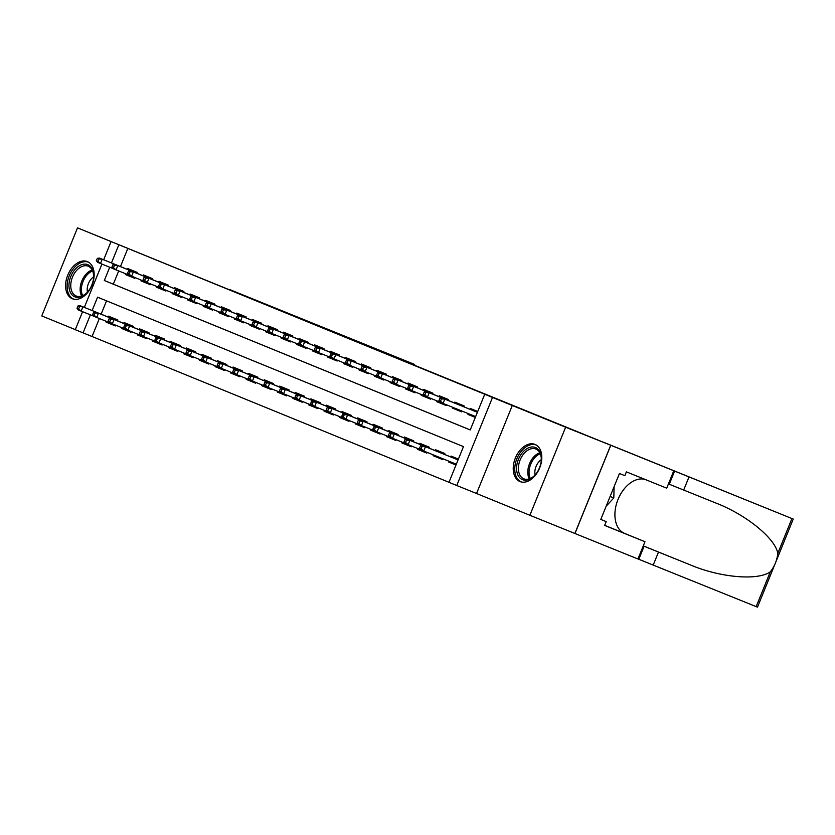 <?xml version="1.0" encoding="UTF-8"?>
<svg xmlns="http://www.w3.org/2000/svg" width="835" height="835" viewBox="0 0 835 835"><rect width="100%" height="100%" fill="white"/><g stroke="black" fill="none" stroke-linecap="round" stroke-linejoin="round"><path stroke-width="1.25" d="M351.796 339.657L299.817 318.573L351.796 339.657M535.058 444.418A20.04 13.12 -68 0 0 535.026 444.408A20.04 13.12 -68 0 0 515.362 458.05A20.04 13.12 -68 0 0 519.986 481.544A20.04 13.12 -68 0 0 520.007 481.565A20.04 13.12 -68 0 0 539.671 467.924A20.04 13.12 -68 0 0 535.058 444.418M87.414 261.595A20.04 13.12 -68 0 0 87.383 261.585A20.04 13.12 -68 0 0 67.718 275.226A20.04 13.12 -68 0 0 72.332 298.721A20.04 13.12 -68 0 0 72.363 298.742A20.04 13.12 -68 0 0 92.027 285.1A20.04 13.12 -68 0 0 87.414 261.595M410.152 363.538L368.673 346.692L410.152 363.538M393.87 356.921L402.157 360.313L393.849 356.952M610.646 445.42L574.887 533.481L529.881 515.279L565.639 427.217L609.08 444.596L77.509 227.861L493.725 397.898L484.728 394.256L492.514 397.439L456.755 485.5L448.969 482.317L463.467 446.621L97.559 297.177L92.132 310.547M565.639 427.217L492.514 397.439M374.842 349.072L321.141 327.278L374.842 349.072M380.812 351.504L344.615 336.87L380.802 351.514M77.509 227.861L41.75 315.922L75.307 329.627M455.983 465.032L448.625 462.026L455.993 465.001M442.717 458.686L442.393 459.48L433.052 455.67L441.214 458.968L441.527 458.206M427.123 452.382L426.831 453.123L417.49 449.303L425.641 452.601L425.933 451.902M411.551 446.026L411.258 446.767L401.917 442.947L410.079 446.245L410.361 445.546M395.988 439.669L395.686 440.4L386.344 436.59L394.506 439.888L394.788 439.189M380.416 433.313L380.113 434.043L370.771 430.234L378.933 433.532L379.215 432.822M364.843 426.946L364.551 427.687L355.199 423.867L363.361 427.165L363.653 426.466M349.27 420.589L348.978 421.331L339.636 417.51L347.788 420.809L348.08 420.109M333.708 414.233L333.405 414.964L324.064 411.154L332.226 414.452L332.507 413.753M318.135 407.877L317.832 408.607L308.491 404.798L316.653 408.096L316.935 407.386M302.562 401.51L302.26 402.251L292.918 398.431L301.08 401.729L301.362 401.03M286.989 395.153L286.697 395.894L277.356 392.074L285.507 395.373L285.8 394.673M271.417 388.797L271.124 389.527L261.783 385.718L269.945 389.016L270.227 388.317M255.854 382.44L255.552 383.171L246.21 379.361L254.372 382.66L254.654 381.95M240.282 376.074L239.979 376.815L230.637 372.995L238.8 376.293M224.709 369.717L224.417 370.458L215.065 366.638L223.227 369.936L223.519 369.237M209.136 363.361L208.844 364.091L199.502 360.282L207.654 363.58L207.946 362.881M193.574 357.004L193.271 357.735L183.93 353.925L192.092 357.223L192.374 356.514M178.001 350.637L177.698 351.378L168.357 347.558L176.519 350.857L176.801 350.157M162.428 344.281L162.126 345.022L152.784 341.202L160.946 344.5L161.228 343.801M146.856 337.924L146.563 338.655L137.222 334.845L145.374 338.144L145.666 337.444M131.283 331.568L130.991 332.299L121.649 328.489L129.811 331.787L130.093 331.077M136.815 273.254L137.159 272.387L127.818 268.578L127.484 269.423M152.387 279.61L152.732 278.744L143.39 274.934L143.046 275.78M167.95 285.977L168.305 285.111L158.963 281.291L158.619 282.136M183.523 292.333L183.877 291.467L174.536 287.647L174.191 288.492M199.116 298.638L161.719 283.514L199.116 298.648L199.45 297.824L190.098 294.014L189.764 294.859M214.668 305.046L215.012 304.18L205.671 300.37L205.326 301.216M230.23 311.413L230.585 310.547L221.244 306.727L220.899 307.572M245.803 317.77L246.158 316.903L236.816 313.083L236.472 313.929M261.376 324.126L261.731 323.26L252.389 319.45L252.045 320.296M276.949 330.483L277.293 329.616L267.952 325.807L267.617 326.652M292.521 336.849L292.866 335.983L283.524 332.163L283.18 333.008M308.084 343.206L308.439 342.34L299.097 338.519L298.753 339.365M323.656 349.562L324.011 348.696L314.67 344.886L314.325 345.732M339.229 355.919L339.584 355.052L330.232 351.243L329.898 352.088M354.802 362.286L355.146 361.419L345.805 357.599L345.46 358.445M370.364 368.642L370.719 367.776L361.378 363.956L361.033 364.801M385.937 374.998L386.292 374.132L376.95 370.322L376.606 371.168M401.531 381.303L364.133 366.179L401.531 381.313L401.865 380.489L392.523 376.679L392.179 377.524M417.082 387.722L417.427 386.855L408.085 383.035L407.751 383.881M432.655 394.078L433 393.212L423.658 389.392L423.314 390.237M448.218 400.435L448.572 399.568L439.231 395.759L438.886 396.604M463.79 406.791L464.145 405.925L454.804 402.115L454.459 402.961M127.818 248.454L120.459 266.584M118.695 270.926L113.32 284.161L470.241 429.921M125.709 273.765L125.407 274.527L134.748 278.337L135.051 277.606M141.282 280.122L140.979 280.884L150.321 284.704L150.613 283.963M156.855 286.488L156.542 287.24L165.894 291.06L166.186 290.319M172.427 292.845L172.114 293.596L181.456 297.417L181.759 296.686M187.99 299.201L187.687 299.963L197.029 303.773L197.331 303.042M203.563 305.558L203.26 306.32L212.601 310.14L212.894 309.399M219.135 311.925L218.833 312.676L228.174 316.496L228.466 315.755M234.708 318.281L234.395 319.033L243.737 322.853L244.039 322.122M250.281 324.638L249.968 325.399L259.309 329.209L259.612 328.479M265.843 330.994L265.54 331.756L274.882 335.576L275.185 334.835M281.416 337.361L281.113 338.112L290.455 341.933L290.747 341.191M296.989 343.717L296.675 344.469L306.027 348.289L306.32 347.558M312.561 350.074L312.248 350.836L321.59 354.645L321.892 353.915M328.124 356.43L327.821 357.192L337.163 361.012L337.465 360.271M343.696 362.797L343.394 363.549L352.735 367.369L353.028 366.628M359.269 369.154L358.966 369.905L368.308 373.725L368.6 372.995M374.842 375.51L374.529 376.272L383.87 380.082L384.173 379.351M390.415 381.866L390.102 382.628L399.443 386.448L399.746 385.707M405.977 388.233L405.674 388.985L415.016 392.805L415.319 392.064M421.55 394.59L421.247 395.341L430.589 399.161L430.881 398.431M437.123 400.946L436.809 401.708L446.161 405.518L446.454 404.787M452.695 407.303L452.382 408.064L461.724 411.885L462.047 411.091M468.289 413.607L467.955 414.421L475.313 417.427M470.032 409.317L470.366 408.472L477.735 411.478M99.365 318.532L92.059 336.515L448.98 482.286M106.546 300.851L101.129 314.179M106.379 321.371L106.076 322.122L115.418 325.942L115.721 325.201M108.153 317.018L108.498 316.173L117.839 319.993L117.484 320.859M121.649 328.489L121.952 327.727M123.716 323.375L124.06 322.529L133.402 326.349L133.057 327.216M137.222 334.845L137.524 334.083M139.288 329.742L139.633 328.896L148.974 332.706L148.62 333.572M152.784 341.202L153.097 340.45M154.861 336.098L155.206 335.252L164.547 339.073L164.192 339.939M168.357 347.558L168.67 346.807M170.434 342.454L170.778 341.609L180.12 345.429L179.765 346.295M183.93 353.925L184.232 353.163M186.007 348.811L186.341 347.965L195.682 351.786L195.338 352.652L160.758 338.624L159.015 342.903L171.718 348.038M199.502 360.282L199.805 359.52M201.569 355.178L201.913 354.332L211.255 358.142L210.911 359.008M215.065 366.638L215.378 365.887M217.142 361.534L217.486 360.689L226.828 364.509L226.473 365.375M230.637 372.995L230.951 372.243M232.714 367.891L233.059 367.045L242.4 370.865L242.046 371.732M246.21 379.361L246.513 378.599M248.287 374.247L248.632 373.402L257.973 377.222L257.618 378.088M261.783 385.718L262.086 384.956M263.85 380.614L264.194 379.768L273.536 383.578L273.191 384.444M277.356 392.074L277.658 391.323M279.422 386.97L279.767 386.125L289.108 389.945L288.753 390.811M292.918 398.431L293.231 397.679M294.995 393.327L295.339 392.481L304.681 396.301L304.326 397.168M308.491 404.798L308.804 404.036M310.568 399.683L310.912 398.838L320.254 402.658L319.899 403.524M324.064 411.154L324.366 410.392M326.141 406.05L326.475 405.205L335.816 409.014L335.472 409.881M339.636 417.51L339.939 416.759M341.703 412.406L342.047 411.561L351.389 415.381L351.044 416.248M355.199 423.867L355.512 423.115M357.276 418.763L357.62 417.917L366.962 421.738L366.607 422.604M370.771 430.234L371.084 429.472M372.848 425.119L373.193 424.274L382.534 428.094L382.18 428.96M386.344 436.59L386.647 435.828M388.421 431.486L388.766 430.641L398.107 434.45L397.752 435.317L363.173 421.289L361.43 425.568L374.143 430.703M401.917 442.947L402.219 442.195M403.983 437.843L404.328 436.997L413.669 440.817L413.325 441.684M417.49 449.303L417.792 448.552M419.556 444.199L419.901 443.354L429.242 447.174L428.887 448.04M433.052 455.67L433.365 454.908M435.129 450.556L435.473 449.71L444.815 453.53L444.46 454.397M448.625 462.026L448.959 461.212M450.702 456.922L451.046 456.077L458.405 459.083M512.314 405.445L476.555 493.506L529.881 515.279M476.555 493.506L456.755 485.5M92.059 336.515L75.275 329.7L82.592 311.685M109.719 267.242L104.323 280.518L470.23 429.952L484.728 394.256M118.82 244.822L111.462 262.941M84.335 307.395L101.922 264.09M103.665 259.789L111.034 241.639M90.389 314.837L83.062 332.883M113.32 284.161L104.323 280.518M106.076 322.122L114.238 325.42L114.52 324.721M125.407 274.527L133.569 277.825L133.851 277.126M140.979 280.884L149.131 284.182L149.423 283.483M156.542 287.24L164.704 290.538L164.996 289.839M172.114 293.596L180.276 296.905L180.558 296.195M187.687 299.963L195.849 303.262L196.131 302.562M203.26 306.32L211.422 309.618L211.704 308.919M218.833 312.676L226.984 315.974L227.277 315.275M234.395 319.033L242.557 322.341L242.839 321.632M249.968 325.399L258.13 328.698L258.412 327.998M265.54 331.756L273.703 335.054L273.984 334.355M281.113 338.112L289.265 341.411L289.557 340.711M296.675 344.469L304.838 347.777L305.13 347.068M312.248 350.836L320.41 354.134L320.692 353.435M327.821 357.192L335.983 360.49L336.265 359.791M343.394 363.549L351.556 366.847M358.966 369.905L367.118 373.214L367.41 372.504M374.529 376.272L382.691 379.57L382.973 378.871M390.102 382.628L398.264 385.927L398.545 385.227M405.674 388.985L413.836 392.283L414.118 391.584M421.247 395.341L429.399 398.65L429.691 397.94M436.809 401.708L444.971 405.006L445.264 404.307M452.382 408.064L460.544 411.363L460.847 410.611M467.955 414.421L475.324 417.406M356.253 341.484L325.462 329.032L356.253 341.484M382.315 352.151L365.949 345.502L382.294 352.182M116.639 319.502L116.305 320.316M115.428 325.911L114.238 325.431M77.999 305.944L77.029 308.324L78.594 308.96L79.555 306.581L77.999 305.944L80.108 305.683L82.905 306.821L81.162 311.111L93.875 316.246M79.555 306.581L82.905 306.821L117.505 320.807L80.108 305.683M78.594 308.96L81.162 311.111L78.365 309.962L77.029 308.324M135.635 272.721L135.969 271.897M133.569 277.825L134.759 278.316M98.885 258.975L97.33 258.339L96.359 260.718L97.914 261.355L98.885 258.975L102.235 259.226L99.428 258.078L136.836 273.202L102.235 259.226L100.492 263.505L113.195 268.64M97.914 261.355L100.492 263.505L97.695 262.367L96.359 260.718M99.428 258.078L97.33 258.339M80.911 296.801A17.337 11.356 112 0 1 68.95 285.059A17.337 11.356 112 0 1 81.705 264.685A17.337 11.356 112 0 1 93.677 276.395A17.337 11.356 112 0 1 87.184 292.459A17.337 11.356 112 0 1 80.911 296.801M93.666 276.75A16.053 10.511 -68 0 0 88.228 266.219A16.053 10.511 -68 0 0 82.571 266.24A16.053 10.511 -68 0 0 71.246 281.134A16.053 10.511 -68 0 0 76.194 295.997A16.053 10.511 -68 0 0 81.84 295.976A16.053 10.511 -68 0 0 87.414 292.198M93.666 276.813A11.429 7.484 -68 0 0 87.466 292.156M88.708 262.263A19.904 13.036 -68 0 0 81.767 262.305A19.904 13.036 -68 0 0 67.718 280.727A19.904 13.036 -68 0 0 73.783 299.17M528.565 479.624A17.337 11.356 112 0 1 516.594 467.882A17.337 11.356 112 0 1 529.359 447.508A17.337 11.356 112 0 1 541.32 459.219A17.337 11.356 112 0 1 534.828 475.282A17.337 11.356 112 0 1 528.565 479.624M541.31 459.574A16.053 10.511 -68 0 0 535.882 449.042A16.053 10.511 -68 0 0 530.225 449.063A16.053 10.511 -68 0 0 518.89 463.957A16.053 10.511 -68 0 0 523.848 478.82A16.053 10.511 -68 0 0 529.494 478.799A16.053 10.511 -68 0 0 535.068 475.021M541.31 459.636A11.429 7.484 -68 0 0 535.11 474.979M536.362 445.086A19.904 13.036 -68 0 0 529.411 445.128A19.904 13.036 -68 0 0 515.372 463.55A19.904 13.036 -68 0 0 521.437 481.993M606.179 506.187L613.808 497.942L614.09 486.69M610.124 496.449L613.808 497.942M230.042 289.714L414.651 364.457L230.011 289.787M603.58 442.268L793.25 519.078L603.548 442.341M793.25 519.078L757.491 607.139L653.21 565.097L658.502 552.06L690.075 564.794C720 577.59 757.888 580.899 770.319 571.787C774.588 566.37 777.072 560.233 777.803 553.375C775.224 538.21 745.686 514.329 715.251 502.795L668.449 483.903M683.677 490.061L688.969 477.036M653.21 565.097L637.982 558.939M643.274 545.913L658.502 552.06M610.719 445.452L574.96 533.513L637.961 558.98L644.975 541.727L604.655 525.424L606.2 521.614L600.803 519.412L606.2 521.614M673.72 470.919L666.716 488.172L626.396 471.869L624.851 475.679L619.445 473.497L600.793 519.433M644.975 541.727L624.653 533.429A28.901 18.923 112 0 1 617.608 500.509A28.901 18.923 112 0 1 645.048 479.415M132.212 325.859L131.878 326.673M131.001 332.278L129.811 331.787M93.572 312.3L92.602 314.68L94.157 315.317L95.127 312.937L93.572 312.3L95.67 312.039L98.478 313.188L96.735 317.467L109.437 322.602M95.127 312.937L98.478 313.188L133.068 327.174L95.67 312.039M94.157 315.317L96.735 317.467L93.938 316.319L92.602 314.68M147.785 332.226L147.451 333.04M146.574 338.634L145.374 338.144M109.145 318.657L108.174 321.037L109.729 321.673L110.7 319.294L109.145 318.657L111.243 318.396L114.051 319.544L112.307 323.823L125.01 328.959M110.7 319.294L114.051 319.544L148.64 333.53L111.243 318.396M109.729 321.673L112.307 323.823L109.5 322.686L108.174 321.037M163.357 338.582L163.023 339.396M162.136 344.991L160.946 344.5M124.707 325.013L123.747 327.393L125.302 328.03L126.262 325.65L124.707 325.013L126.816 324.752L129.613 325.901L127.88 330.19L140.583 335.326M126.262 325.65L129.613 325.901L164.213 339.887L126.816 324.752M125.302 328.03L127.88 330.19L125.073 329.042L123.747 327.393M178.92 344.938L178.596 345.753M177.709 351.347L176.519 350.867M140.28 331.38L139.32 333.76L140.875 334.397L141.835 332.017L140.28 331.38L142.388 331.119L145.186 332.257L143.453 336.547L156.155 341.682M141.835 332.017L145.186 332.257L179.786 346.243L142.388 331.119M140.875 334.397L143.453 336.547L140.645 335.399L139.32 333.76M151.208 279.078L151.542 278.264M149.131 284.182L150.331 284.672M114.458 265.332L112.902 264.695L111.932 267.075L113.487 267.711L114.458 265.332L117.808 265.582L115 264.434L152.408 279.558L117.808 265.582L116.065 269.872L128.767 275.007M113.487 267.711L116.065 269.872L113.268 268.724L111.932 267.075M115 264.434L112.902 264.695M166.781 285.434L167.115 284.62M164.704 290.549L165.904 291.029M130.03 271.699L128.465 271.062L127.504 273.442L129.06 274.078L130.03 271.699L133.37 271.939L130.573 270.801L167.971 285.914L133.37 271.939L131.638 276.228L144.34 281.364M129.06 274.078L131.638 276.228L128.83 275.08L127.504 273.442M130.573 270.801L128.465 271.062M182.354 291.791L182.677 290.977M180.276 296.905L181.466 297.396M145.593 278.055L144.037 277.418L143.077 279.798L144.632 280.435L145.593 278.055L148.943 278.305L146.146 277.157L183.543 292.281L148.943 278.305L147.21 282.585L159.913 287.72M144.632 280.435L147.21 282.585L144.403 281.437L143.077 279.798M146.146 277.157L144.037 277.418M197.916 298.158L198.25 297.333M195.849 303.262L197.039 303.752M161.165 284.411L159.61 283.775L158.64 286.155L160.205 286.791L161.165 284.411L164.516 284.662L162.773 288.941L175.486 294.077M160.205 286.791L162.773 288.941L159.976 287.804L158.64 286.155M161.719 283.514L159.61 283.775M194.492 351.295L194.158 352.109M193.282 357.714L192.092 357.223M155.853 337.737L154.882 340.116L156.437 340.753L157.408 338.373L155.853 337.737L157.951 337.476L195.359 352.6M157.951 337.476L160.758 338.624L157.408 338.373M156.437 340.753L159.015 342.903L156.218 341.755L154.882 340.116M213.489 304.514L213.823 303.7M211.412 309.618L212.612 310.109M176.738 290.768L175.183 290.131L174.212 292.511L175.768 293.148L176.738 290.768L180.089 291.018L177.281 289.87L214.689 304.994L180.089 291.018L178.346 295.308L191.048 300.443M175.768 293.148L178.346 295.308L175.548 294.16L174.212 292.511M177.281 289.87L175.183 290.131M210.065 357.662L209.731 358.476M208.854 364.07L207.654 363.58M171.425 344.093L170.455 346.473L172.01 347.109L172.981 344.73L171.425 344.093L173.523 343.832L176.331 344.98L174.588 349.26L187.29 354.395M172.981 344.73L176.331 344.98L210.921 358.966L173.523 343.832M172.01 347.109L174.588 349.26L171.791 348.122L170.455 346.473M229.061 310.87L229.395 310.056M226.984 315.985L228.185 316.465M192.311 297.135L190.756 296.498L189.785 298.878L191.34 299.514L192.311 297.135L195.661 297.375L192.854 296.237L230.262 311.351L195.661 297.375L193.918 301.665L206.621 306.8M191.34 299.514L193.918 301.665L191.111 300.517L189.785 298.878M192.854 296.237L190.756 296.498M225.638 364.018L225.304 364.832M224.427 370.427L223.227 369.936M186.988 350.45L186.028 352.829L187.583 353.466L188.553 351.086L186.988 350.45L189.096 350.189L191.904 351.337L190.161 355.627L202.863 360.762M188.553 351.086L191.904 351.337L226.494 365.323L189.096 350.189M187.583 353.466L190.161 355.627L187.353 354.478L186.028 352.829M244.634 317.227L244.958 316.413M242.557 322.341L243.747 322.832M207.873 303.491L206.318 302.855L205.358 305.234L206.913 305.871L207.873 303.491L211.224 303.742L208.426 302.594L245.824 317.717L211.224 303.742L209.491 308.021L222.193 313.156M206.913 305.871L209.491 308.021L206.683 306.873L205.358 305.234M208.426 302.594L206.318 302.855M241.2 370.375L240.877 371.189M239.081 375.593L238.8 376.303L239.989 376.783M202.561 356.816L201.6 359.196L203.155 359.833L204.116 357.453L202.561 356.816L204.669 356.555L207.466 357.693L205.734 361.983L218.436 367.118M204.116 357.453L207.466 357.693L242.066 371.679L204.669 356.555M203.155 359.833L205.734 361.983L202.926 360.835L201.6 359.196M260.207 323.594L260.53 322.769M258.13 328.698L259.32 329.188M223.446 309.848L221.891 309.211L220.92 311.591L222.486 312.227L223.446 309.848L226.796 310.098L223.999 308.95L261.397 324.074L226.796 310.098L225.053 314.377L237.766 319.513M222.486 312.227L225.053 314.377L222.256 313.24L220.92 311.591M223.999 308.95L221.891 309.211M256.773 376.731L256.439 377.545M255.562 383.15L254.372 382.66M218.133 363.173L217.163 365.553L218.728 366.189L219.688 363.81L218.133 363.173L220.242 362.912L223.039 364.06L221.296 368.339L234.009 373.475M219.688 363.81L223.039 364.06L257.639 378.046L220.242 362.912M218.728 366.189L221.296 368.339L218.499 367.191L217.163 365.553M275.769 329.95L276.103 329.136M273.703 335.054L274.892 335.545M239.019 316.204L237.464 315.567L236.493 317.947L238.048 318.584L239.019 316.204L242.369 316.455L239.561 315.306L276.969 330.43L242.369 316.455L240.626 320.744L253.329 325.88M238.048 318.584L240.626 320.744L237.829 319.596L236.493 317.947M239.561 315.306L237.464 315.567M272.346 383.098L272.012 383.912M271.135 389.507L269.945 389.016M233.706 369.529L232.735 371.909L234.291 372.546L235.261 370.166L233.706 369.529L235.804 369.268L238.612 370.416L236.869 374.696L249.571 379.831M235.261 370.166L238.612 370.416L273.202 384.403L235.804 369.268M234.291 372.546L236.869 374.696L234.071 373.558L232.735 371.909M291.342 336.307L291.676 335.493M289.265 341.421L290.465 341.901M254.591 322.571L253.036 321.934L252.066 324.314L253.621 324.951L254.591 322.571L257.942 322.811L255.134 321.673L292.542 336.787M292.532 336.797L257.942 322.811L256.199 327.101L268.901 332.236M253.621 324.951L256.199 327.101L253.402 325.953L252.066 324.314M255.134 321.673L253.036 321.934M287.918 389.454L287.584 390.269M286.708 395.863L285.507 395.373M249.279 375.886L248.308 378.265L249.863 378.902L250.834 376.522L249.279 375.886L251.377 375.625L254.184 376.773L252.441 381.063L265.144 386.198M250.834 376.522L254.184 376.773L288.774 390.759M251.377 375.625L288.785 390.749M249.863 378.902L252.441 381.063L249.634 379.915L248.308 378.265M306.915 342.663L307.249 341.849M304.838 347.777L306.038 348.268M270.164 328.927L268.599 328.291L267.638 330.67L269.194 331.307L270.164 328.927L273.504 329.178L270.707 328.03L308.105 343.154M308.105 343.164L273.504 329.178L271.772 333.457L284.474 338.592M269.194 331.307L271.772 333.457L268.964 332.309L267.638 330.67M270.707 328.03L268.599 328.291M303.491 395.811L303.157 396.625M302.27 402.219L301.08 401.739M264.841 382.253L263.881 384.632L265.436 385.269L266.396 382.889L264.841 382.253L266.95 381.992L269.747 383.129L268.014 387.419L280.717 392.554M266.396 382.889L269.747 383.129L304.347 397.116L266.95 381.992M265.436 385.269L268.014 387.419L265.206 386.271L263.881 384.632M322.487 349.03L322.811 348.205M320.41 354.134L321.6 354.624M285.727 335.284L284.171 334.647L283.211 337.027L284.766 337.664L285.727 335.284L289.077 335.534L286.28 334.386L323.677 349.51L289.077 335.534L287.344 339.814L300.047 344.949M284.766 337.664L287.344 339.814L284.537 338.676L283.211 337.027M286.28 334.386L284.171 334.647M319.053 402.167L318.73 402.981M317.843 408.586L316.653 408.096M280.414 388.609L279.443 390.989L281.009 391.625L281.969 389.246L280.414 388.609L282.522 388.348L285.32 389.496L283.587 393.776L296.289 398.911M281.969 389.246L285.32 389.496L319.92 403.482L282.522 388.348M281.009 391.625L283.587 393.776L280.779 392.627L279.443 390.989M338.05 355.386L338.384 354.572M335.983 360.49L337.173 360.981M301.299 341.64L299.744 341.004L298.773 343.383L300.339 344.02L301.299 341.64L304.65 341.891L301.852 340.743L339.25 355.867L304.65 341.891L302.907 346.181L315.62 351.316M300.339 344.02L302.907 346.181L300.109 345.032L298.773 343.383M301.852 340.743L299.744 341.004M334.626 408.534L334.292 409.348M333.416 414.943L332.226 414.452M295.987 394.965L295.016 397.345L296.571 397.982L297.542 395.602L295.987 394.965L298.085 394.704L300.892 395.853L299.149 400.132L311.852 405.267M297.542 395.602L300.892 395.853L335.493 409.839L298.085 394.704M296.571 397.982L299.149 400.132L296.352 398.994L295.016 397.345M352.746 367.337L351.545 366.857L351.838 366.147M353.623 361.743L353.957 360.929M316.872 348.007L315.317 347.37L314.346 349.75L315.901 350.387L316.872 348.007L320.223 348.247L317.415 347.109L354.823 362.223L320.223 348.247L318.479 352.537L331.182 357.672M315.901 350.387L318.479 352.537L315.682 351.389L314.346 349.75M317.415 347.109L315.317 347.37M350.199 414.891L349.865 415.705M348.988 421.299L347.788 420.809M311.559 401.322L310.589 403.702L312.144 404.338L313.115 401.959L311.559 401.322L313.657 401.061L316.465 402.209L314.722 406.499L327.424 411.634M313.115 401.959L316.465 402.209L351.055 416.195L313.657 401.061M312.144 404.338L314.722 406.499L311.925 405.351L310.589 403.702M369.195 368.099L369.529 367.285M367.118 373.214L368.318 373.704M332.445 354.364L330.879 353.727L329.919 356.107L331.474 356.743L332.445 354.364L335.795 354.614L332.988 353.466L370.396 368.59L335.795 354.614L334.052 358.893L346.755 364.029M331.474 356.743L334.052 358.893L331.245 357.745L329.919 356.107M332.988 353.466L330.879 353.727M365.772 421.247L365.438 422.061M364.561 427.656L363.361 427.176M327.122 407.689L326.161 410.068L327.717 410.705L328.687 408.325L327.122 407.689L329.23 407.428L332.038 408.565L330.295 412.855L342.997 417.991M328.687 408.325L332.038 408.565L366.628 422.552L329.23 407.428M327.717 410.705L330.295 412.855L327.487 411.707L326.161 410.068M384.768 374.466L385.092 373.642M382.691 379.57L383.881 380.061M348.007 360.72L346.452 360.083L345.492 362.463L347.047 363.1L348.007 360.72L351.358 360.97L348.56 359.822L385.958 374.946L351.358 360.97L349.625 365.25L362.327 370.385M347.047 363.1L349.625 365.25L346.817 364.112L345.492 362.463M348.56 359.822L346.452 360.083M381.334 427.603L381.01 428.418M380.123 434.023L378.933 433.532M342.694 414.045L341.734 416.425L343.289 417.062L344.25 414.682L342.694 414.045L344.803 413.784L347.6 414.932L345.867 419.212L358.57 424.347M344.25 414.682L347.6 414.932L382.2 428.919L344.803 413.784M343.289 417.062L345.867 419.212L343.06 418.064L341.734 416.425M400.341 380.823L400.664 380.008M398.264 385.927L399.454 386.417M363.58 367.076L362.025 366.44L361.054 368.82L362.62 369.456L363.58 367.076L366.93 367.327L365.187 371.617L377.9 376.752M362.62 369.456L365.187 371.617L362.39 370.469L361.054 368.82M364.133 366.179L362.025 366.44M396.907 433.97L396.573 434.784M395.696 440.379L394.506 439.888M358.267 420.402L357.296 422.781L358.862 423.418L359.822 421.038L358.267 420.402L360.376 420.141L397.773 435.265M360.376 420.141L363.173 421.289L359.822 421.038M358.862 423.418L361.43 425.568L358.632 424.43L357.296 422.781M415.903 387.179L416.237 386.365M413.836 392.293L415.026 392.774M379.153 373.443L377.597 372.807L376.627 375.186L378.182 375.823L379.153 373.443L382.503 373.683L379.695 372.546L417.103 387.659L382.503 373.683L380.76 377.973L393.462 383.108M378.182 375.823L380.76 377.973L377.963 376.825L376.627 375.186M379.695 372.546L377.597 372.807M412.48 440.327L412.146 441.141M411.269 446.735L410.068 446.245M373.84 426.758L372.869 429.138L374.424 429.774L375.395 427.395L373.84 426.758L375.938 426.508L378.746 427.645L377.002 431.935L389.705 437.07M375.395 427.395L378.746 427.645L413.335 441.631L375.938 426.508M374.424 429.774L377.002 431.935L374.205 430.787L372.869 429.138M431.476 393.536L431.81 392.721M429.399 398.65L430.599 399.14M394.725 379.8L393.17 379.163L392.2 381.543L393.755 382.18L394.725 379.8L398.076 380.05L395.268 378.902L432.676 394.026L398.076 380.05L396.333 384.33L409.035 389.465M393.755 382.18L396.333 384.33L393.536 383.181L392.2 381.543M395.268 378.902L393.17 379.163M428.052 446.683L427.718 447.497M426.842 453.092L425.641 452.612M389.413 433.125L388.442 435.505L389.997 436.141L390.968 433.762L389.413 433.125L391.511 432.864L394.318 434.002L392.575 438.291L405.278 443.427M390.968 433.762L394.318 434.002L428.908 447.988L391.511 432.864M389.997 436.141L392.575 438.291L389.768 437.143L388.442 435.505M447.049 399.902L447.383 399.078M444.971 405.006L446.172 405.497M410.298 386.156L408.733 385.519L407.772 387.899L409.327 388.536L410.298 386.156L413.638 386.407L410.841 385.259L448.238 400.382L413.638 386.407L411.905 390.686L424.608 395.821M409.327 388.536L411.905 390.686L409.098 389.548L407.772 387.899M410.841 385.259L408.733 385.519M443.625 453.04L443.291 453.854M442.404 459.459L441.214 458.968M404.975 439.481L404.015 441.861L405.57 442.498L406.53 440.118L404.975 439.481L407.083 439.22L409.881 440.369L408.148 444.648L420.85 449.783M406.53 440.118L409.881 440.369L444.481 454.355L407.083 439.22M405.57 442.498L408.148 444.648L405.34 443.5L404.015 441.861M462.621 406.259L462.945 405.445M460.544 411.363L461.734 411.853M425.86 392.513L424.305 391.876L423.345 394.256L424.9 394.892L425.86 392.513L429.211 392.763L426.414 391.615L463.811 406.739L429.211 392.763L427.478 397.053L440.181 402.188M424.9 394.892L427.478 397.053L424.671 395.905L423.345 394.256M426.414 391.615L424.305 391.876M420.548 445.838L419.577 448.218L421.143 448.854L422.103 446.474L420.548 445.838L422.656 445.577L425.453 446.725L423.71 451.004L456.327 464.197M422.103 446.474L425.453 446.725L458.071 459.908M422.656 445.577L458.071 459.897M421.143 448.854L423.71 451.004L420.913 449.867L419.577 448.218M441.433 398.88L439.878 398.243L438.907 400.623L440.473 401.259L441.433 398.88L444.784 399.12L441.976 397.982L477.401 412.302M477.401 412.313L444.784 399.12L443.041 403.409L475.658 416.592M440.473 401.259L443.041 403.409L440.243 402.261L438.907 400.623M441.976 397.982L439.878 398.243M81.621 296.049A16.053 10.511 112 0 1 81.788 281.103A16.053 10.511 112 0 1 91.954 270.029A16.053 10.511 112 0 1 92.174 269.955M92.643 270.947A15.531 10.166 -68 0 0 82.644 295.663M529.275 478.873A16.053 10.511 112 0 1 529.432 463.926A16.053 10.511 112 0 1 539.608 452.852A16.053 10.511 112 0 1 539.827 452.779M540.287 453.77A15.531 10.166 -68 0 0 530.298 478.486M411.937 364.081L412.187 363.465M669.273 484.248L674.565 471.211M644.098 546.247L638.806 559.273M756.176 606.607L770.319 571.787M777.803 553.375L791.935 518.545M690.075 564.794L643.284 545.881M604.676 525.351L624.653 533.429M414.651 364.457L414.4 365.093"/></g></svg>
